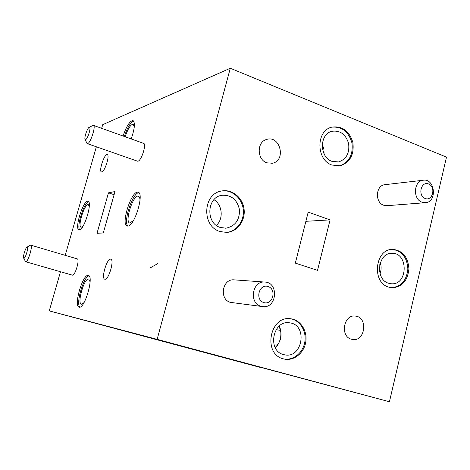<?xml version="1.0" encoding="UTF-8"?>
<svg xmlns="http://www.w3.org/2000/svg" width="470" height="470" viewBox="0 0 470 470"><rect width="100%" height="100%" fill="white"/><g stroke="black" fill="none" stroke-linecap="round" stroke-linejoin="round"><path stroke-width="0.7" d="M260.262 367.14L112.171 327.672L389.442 401.75L446.5 157.145L230.294 68.25L157.145 339.352L389.442 401.75M85.652 139.59C87.884 138.938 91.632 126.031 89.218 127.323C87.338 127.846 83.819 138.403 85.158 139.502L85.652 139.59M92.802 125.502L93.395 125.349C96.215 125.308 90.757 142.81 87.708 143.573L86.974 143.426L86.697 142.827M23.917 258.283C25.539 258.6 29.069 246.069 27.078 247.085C25.586 247.414 22.607 257.202 23.706 258.171L23.917 258.283M30.268 245.311L30.785 245.158C33.147 245.24 28.041 262.336 25.815 261.767L25.345 261.291M25.744 261.755L72.439 275.167C75.135 275.878 80.041 259.111 77.209 258.882L30.785 245.158M137.346 161.122L137.998 161.163C141.564 160.628 146.852 143.514 143.509 143.344L93.559 125.408M138.832 192.706C132.54 192.718 122.882 222.351 127.952 226.07M127.834 226.082C134.555 226.511 144.707 192.682 138.016 192.254C131.518 190.05 120.385 225.124 127.294 226.047L127.834 226.082M140.019 200.379C139.942 197.876 139.379 196.478 138.315 196.19C133.139 194.404 124.286 222.316 129.808 223.027L133.433 220.577M88.613 201.73C84.077 202.458 76.381 226.587 79.665 229.801M79.365 229.859C84.142 230.271 92.802 201.518 87.984 201.295C83.407 199.591 74.096 229.266 79.036 229.836L79.365 229.859M89.277 206.4L88.284 204.62C84.635 203.24 77.233 226.846 81.181 227.28L82.92 226.358M133.627 121.031C130.49 122.435 127.394 127.582 124.35 136.465M131.206 138.926C134.79 128.51 135.348 122.388 132.875 120.549C129.726 121.119 126.454 126.271 123.064 136M134.32 126.747L133.092 124.156C130.519 124.644 127.881 128.845 125.173 136.758M89.024 275.867C83.637 276.43 75.611 303.785 79.871 307.133M79.195 307.157C84.653 309.266 94.253 275.972 88.36 275.467C82.896 273.352 73.291 306.252 79.142 307.145L79.195 307.157M90.105 281.841L88.748 279.092C84.388 277.388 76.757 303.567 81.433 304.249L84.042 302.604M104.939 279.227C108.693 280.161 114.662 259.563 110.75 259.193C107.054 257.795 100.844 278.651 104.804 279.204L104.939 279.227M101.878 171.891C104.945 171.48 110.103 154.748 107.195 154.636C104.369 153.614 98.442 171.626 101.52 171.908L101.878 171.891M103.312 232.944L97.002 233.326L108.47 192.835L114.997 191.543L103.312 232.944M114.104 194.697L108.47 192.835M317.526 270.356L330.075 219.878L308.197 212.129L295.336 263.118L317.526 270.356M305.882 221.311L330.075 219.878M279.438 325.874C282.27 334.041 280.954 341.437 275.479 348.07M275.167 347.5C281.401 341.355 282.664 334.288 278.951 326.292M324.071 153.831L323.853 148.908L322.255 144.261M216.382 225.388C223.749 218.838 222.428 204.755 213.956 199.697M379.825 264.404L379.631 271.901M380.06 273.704C381.37 270.05 381.464 266.361 380.342 262.63M425.156 198.499C432.747 201.477 436.16 186.849 428.575 183.958C420.985 180.88 417.495 195.638 425.156 198.499M422.007 202.2C412.695 199.251 413.612 181.062 423.106 180.257C434.944 178.001 437.576 201.9 425.585 202.676L422.007 202.2M263.876 302.598C272.876 305.382 276.983 289.179 267.988 286.483C258.988 283.586 254.781 299.948 263.876 302.598M261.02 306.258C248.724 303.268 252.161 280.76 264.68 282.047C279.104 282.2 277.041 308.72 262.742 306.61L261.02 306.258M234.448 279.885L234.031 279.856C222.192 278.639 218.938 299.584 230.559 302.392L262.425 306.569M385.206 184.639L384.754 184.692C375.677 185.474 374.784 202.5 383.69 205.243L387.11 205.684L425.156 202.711M391.522 287.722C401.151 286.735 406.597 280.514 407.86 269.051C407.167 257.542 402.044 250.986 392.491 249.394M388.702 287.117L392.25 287.781C402.161 286.917 407.713 280.59 408.912 268.787C407.989 256.961 402.59 250.498 392.714 249.388C375.019 248.712 371.359 282.482 388.702 287.117M388.584 283.24L391.504 283.78C408.136 285.125 408.518 252.396 391.868 253.318C377.786 252.696 374.802 279.521 388.584 283.24M225.982 232.474L226.211 232.456C236.492 231.704 244.506 220.953 243.313 209.749C242.285 198.534 232.309 189.58 222.069 190.92M220.172 231.593L227.004 232.421C237.526 231.657 245.61 220.43 244.053 209.009C242.679 197.559 232.016 188.875 221.646 190.996C202.67 193.599 201.436 226.546 220.172 231.593M220.477 227.515L226.082 228.167C235.288 226.135 239.747 219.948 239.453 209.608C237.121 199.538 231.252 194.768 221.834 195.297C206.683 197.206 205.555 223.456 220.477 227.515M339.152 165.945L339.199 165.934C348.916 162.679 353.187 155.112 352.018 143.233C348.787 131.753 342.066 126.389 331.844 127.147M331.961 165.052L340.157 165.781C350.109 162.373 354.345 154.583 352.858 142.404C349.169 130.742 342.119 125.666 331.708 127.182C315.858 130.701 316.04 159.964 331.961 165.052M331.979 161.363L338.594 161.933C346.437 159.195 349.768 153.014 348.587 143.403C345.673 134.197 340.11 130.167 331.89 131.312C319.253 134.015 319.312 157.286 331.979 161.363M283.586 358.892C293.045 360.889 302.991 352.923 304.801 342.137C306.763 331.373 300.171 320.376 290.695 318.783M283.434 358.851L284.074 359.015C293.685 361.307 303.961 353.211 305.735 342.178C307.68 331.168 300.7 320.035 290.959 318.813C269.874 314.829 262.354 354.151 283.434 358.851M283.575 354.574L284.221 354.732C302.439 359.415 308.285 324.782 289.685 322.843C272.911 319.529 266.807 350.79 283.575 354.574M351.396 339.217L352.471 339.457C365.296 342.007 368.321 316.98 355.326 316.081C343.646 314.142 339.816 336.438 351.396 339.217M266.895 162.843L272.565 163.213C286.477 160.44 280.102 134.843 266.602 139.461C256.602 141.869 256.82 159.706 266.895 162.843M150.805 338.112L163.466 341.496L150.805 338.112M276.113 329.64L280.608 330.422M60.495 271.748L49.256 310.899L260.192 367.405M230.294 68.25L102.707 124.662L101.661 128.316M96.356 146.793L65.207 255.333M49.256 310.899L157.145 339.352M157.62 263.652L150.588 267.694M85.158 139.502L86.974 143.426M89.218 127.323L92.978 125.408M23.706 258.171L25.503 261.596M27.078 247.085L30.485 245.193M87.302 143.626L137.528 161.187M138.321 192.353L138.016 192.254M133.204 120.673L132.875 120.549M264.68 282.047L234.031 279.856M423.106 180.257L384.754 184.692M391.821 287.752L392.25 287.781M226.211 232.456L227.004 232.421M339.199 165.934L340.157 165.781M271.707 163.378L272.565 163.213M391.146 283.757L391.504 283.78M225.059 228.22L226.082 228.167M337.748 162.079L338.594 161.933"/></g></svg>
